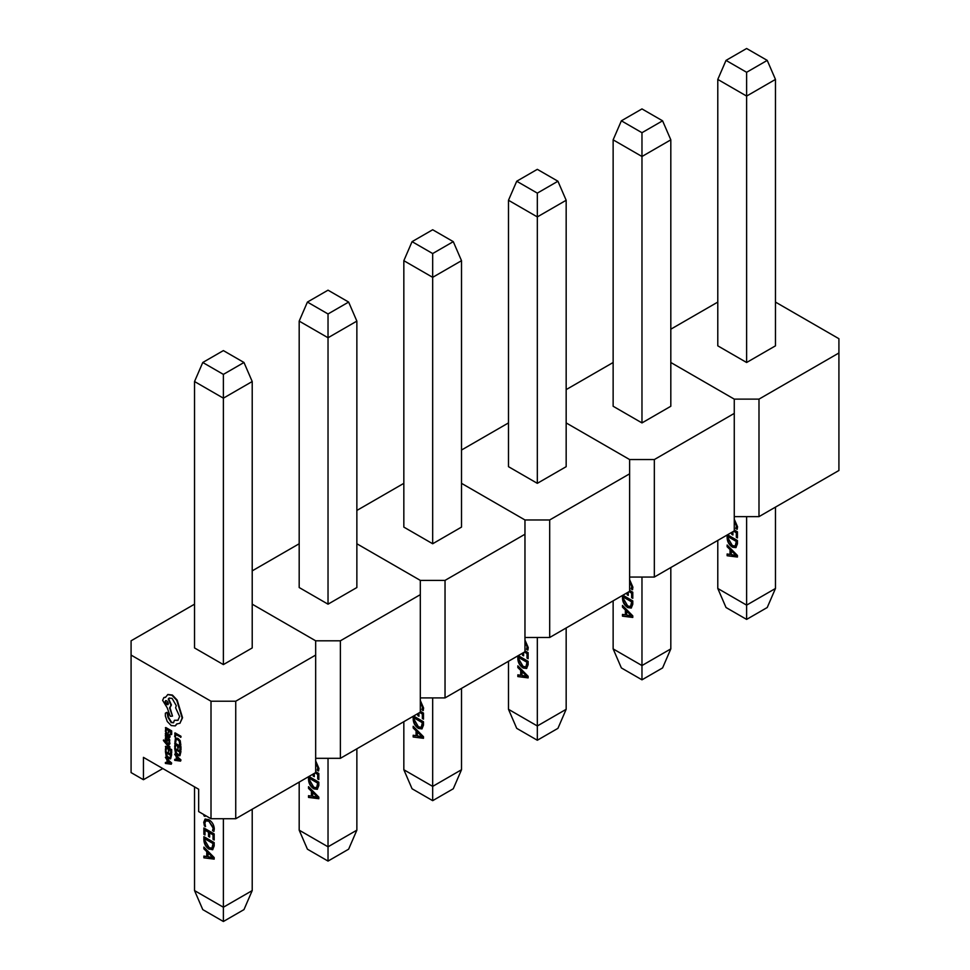 <?xml version="1.0" encoding="UTF-8"?>
<svg xmlns="http://www.w3.org/2000/svg" width="970" height="970" viewBox="0 0 970 970"><rect width="100%" height="100%" fill="white"/><g stroke="black" fill="none" stroke-linecap="round" stroke-linejoin="round"><path stroke-width="1.45" d="M318.827 797.122L318.827 798.722L308.533 797.413L308.533 795.667L311.418 796.14L311.418 791.229L308.533 788.416L308.533 786.682L318.827 797.122M328.03 758.322L328.03 846.81L299.184 830.162L299.184 782.099M317.469 789.192L314.219 788.622C310.861 786.379 309.103 783.251 308.933 779.237L308.933 776.473L318.827 782.184L318.827 785.542L317.275 789.325L313.807 788.852C310.449 786.609 308.69 783.481 308.533 779.468L308.533 776.715M315.662 771.659L318.827 773.478L318.827 779.577L317.699 778.922L317.699 774.424L315.092 772.92M314.304 773.369L314.304 776.667L313.177 776.012L313.177 774.024M315.662 760.892L318.948 768.434L318.548 770.992L317.166 770.192L317.82 767.791L315.662 762.553M299.184 543.758L252.212 570.869M194.533 604.177L131.083 640.806L131.083 655.077L211.011 701.225L235.734 701.225L315.662 655.077L315.662 640.806L252.212 604.177L315.662 640.806L340.385 640.806L340.385 758.322L420.313 712.174L420.313 580.387L356.863 543.758L420.313 580.387L445.036 580.387L445.036 697.903L524.964 651.755L524.964 519.968L461.514 483.339L524.964 519.968L549.687 519.968L549.687 637.484L629.615 591.336L629.615 459.55L566.165 422.92L629.615 459.55L654.338 459.55L654.338 577.053L734.266 530.905L734.266 399.131L670.816 362.501L734.266 399.131L758.989 399.131L758.989 516.634L838.917 470.486L838.917 338.712L775.466 302.082M315.662 758.322L340.385 758.322M340.385 640.806L420.313 594.659M299.184 321.106L299.184 587.529L328.03 604.177L356.863 587.529L356.863 321.106L328.03 337.754L299.184 321.106L307.417 302.07L328.03 313.965L348.63 302.07L328.03 290.175L307.417 302.07M328.03 604.177L328.03 313.965M356.863 830.162L348.63 849.186L328.03 861.081L328.03 846.81L356.863 830.162L356.863 748.804M328.03 861.081L307.417 849.186L299.184 830.162M348.63 302.07L356.863 321.106M318.827 798.431L308.533 797.413M308.933 797.17L308.933 795.739M311.418 791.229L311.418 796.14M311.831 790.986L308.533 788.416M308.933 788.186L308.933 787.094M317.978 796.94L312.958 792.041L312.546 796.249L317.566 797.182L312.546 792.272M316.79 787.604L318.111 782.887L309.66 778.486L309.66 780.171L313.783 787.24L316.596 787.737L317.699 783.129L309.66 778.486M318.827 779.092L317.699 778.922M318.111 778.68L317.699 774.424M318.111 774.181L315.505 772.678M314.304 776.194L313.177 776.012M313.589 775.782L313.589 773.793M318.693 770.604L317.166 770.192M317.578 769.962L317.82 767.791M318.233 767.561L315.662 761.886M423.478 736.703L423.478 738.303L413.184 736.994L413.184 735.248L416.069 735.721L416.069 730.798L413.184 727.997L413.184 726.263L423.478 736.703M432.681 697.903L432.681 786.391L403.835 769.731L403.835 721.68M422.12 728.773L418.87 728.203C415.512 725.96 413.753 722.832 413.584 718.806L413.584 716.054L423.478 721.765L423.478 725.123L421.926 728.906L418.458 728.434C415.099 726.19 413.341 723.062 413.184 719.049L413.184 716.284M420.313 711.228L423.478 713.059L423.478 719.158L422.35 718.503L422.35 714.005L419.743 712.501M418.955 712.95L418.955 716.248L417.827 715.593L417.827 713.605M420.313 700.473L423.599 708.015L423.199 710.573L421.817 709.773L422.471 707.372L420.313 702.122M403.835 483.339L356.863 510.45M420.313 697.903L445.036 697.903M445.036 580.387L524.964 534.24M403.835 260.688L403.835 527.098L432.681 543.758L461.514 527.098L461.514 260.688L432.681 277.335L403.835 260.688L412.068 241.651L432.681 253.546L453.281 241.651L432.681 229.757L412.068 241.651M432.681 543.758L432.681 253.546M461.514 769.731L453.281 788.768L432.681 800.662L432.681 786.391L461.514 769.731L461.514 688.385M432.681 800.662L412.068 788.768L403.835 769.731M453.281 241.651L461.514 260.688M423.478 738.012L413.184 736.994M413.584 736.751L413.584 735.321M416.069 730.798L416.069 735.721M416.482 730.568L413.184 727.997M413.584 727.767L413.584 726.676M422.217 736.763L417.609 731.622L417.197 735.83L422.217 736.763L417.197 731.853M421.441 727.185L422.762 722.468L414.311 718.067L414.311 719.752L418.434 726.821L421.247 727.318L422.35 722.711L414.311 718.067M423.478 718.673L422.35 718.503M422.762 718.261L422.35 714.005M422.762 713.762L420.155 712.259M418.955 715.775L417.827 715.593M418.24 715.363L418.24 713.374M423.344 710.185L421.817 709.773M422.229 709.543L422.471 707.372M422.884 707.142L420.313 701.468M528.129 676.284L528.129 677.885L517.834 676.575L517.834 674.829L520.72 675.302L520.72 670.379L517.834 667.578L517.834 665.844L528.129 676.284M537.319 637.484L537.319 725.972L508.486 709.312L508.486 661.261M526.771 668.354L523.521 667.784C520.162 665.541 518.404 662.413 518.235 658.387L518.235 655.635L528.129 661.346L528.129 664.705L526.577 668.488L523.109 668.015C519.75 665.772 517.992 662.643 517.834 658.63L517.834 655.865M524.964 650.809L528.129 652.64L528.129 658.727L527.001 658.084L527.001 653.586L524.394 652.082M523.606 652.531L523.606 655.829L522.478 655.174L522.478 653.186M524.964 640.054L528.25 647.596L527.85 650.155L526.467 649.354L527.122 646.954L524.964 641.703M508.486 422.92L461.514 450.031M524.964 637.484L549.687 637.484M549.687 519.968L629.615 473.821M508.486 200.269L508.486 466.679L537.319 483.339L566.165 466.679L566.165 200.269L537.319 216.916L508.486 200.269L516.719 181.232L537.319 193.127L557.932 181.232L537.319 169.338L516.719 181.232M537.319 483.339L537.319 193.127M566.165 709.312L557.932 728.349L537.319 740.243L537.319 725.972L566.165 709.312L566.165 627.966M537.319 740.243L516.719 728.349L508.486 709.312M557.932 181.232L566.165 200.269M528.129 677.593L517.834 676.575M518.235 676.332L518.235 674.902M520.72 670.379L520.72 675.302M521.132 670.149L517.834 667.578M518.235 667.348L518.235 666.257M527.28 676.102L522.26 671.204L521.848 675.411L526.868 676.345L521.848 671.434M526.092 666.766L527.413 662.049L518.962 657.648L518.962 659.333L523.085 666.402L525.898 666.899L527.001 662.292L518.962 657.648M528.129 658.254L527.001 658.084M527.413 657.842L527.001 653.586M527.413 653.343L524.806 651.84M523.606 655.356L522.478 655.174M522.891 654.944L522.891 652.955M527.995 649.767L526.467 649.354M526.88 649.124L527.122 646.954M527.534 646.711L524.964 641.049M632.779 615.865L632.779 617.453L622.485 616.156L622.485 614.41L625.371 614.883L625.371 609.96L622.485 607.159L622.485 605.425L632.779 615.865M641.97 577.053L641.97 665.553L613.137 648.894L613.137 600.842M631.421 607.935L628.172 607.365C624.813 605.122 623.055 601.994 622.885 597.969L622.885 595.216L632.779 600.927L632.779 604.286L631.227 608.057L627.76 607.596C624.401 605.353 622.643 602.224 622.485 598.211L622.485 595.447M629.615 590.39L632.779 592.221L632.779 598.308L631.652 597.665L631.652 593.167L629.045 591.664M628.257 592.112L628.257 595.41L627.129 594.755L627.129 592.767M629.615 579.636L632.901 587.177L632.501 589.736L631.118 588.935L631.773 586.535L629.615 581.285M613.137 362.501L566.165 389.613M629.615 577.053L654.338 577.053M654.338 459.55L734.266 413.402M613.137 139.838L613.137 406.26L641.97 422.92L670.816 406.26L670.816 139.838L641.97 156.497L613.137 139.838L621.37 120.813L641.97 132.708L662.583 120.813L641.97 108.919L621.37 120.813M641.97 422.92L641.97 132.708M670.816 648.894L662.583 667.93L641.97 679.824L641.97 665.553L670.816 648.894L670.816 567.547M641.97 679.824L621.37 667.93L613.137 648.894M662.583 120.813L670.816 139.838M632.779 617.175L622.485 616.156M622.885 615.914L622.885 614.483M625.371 609.96L625.371 614.883M625.783 609.73L622.485 607.159M622.885 606.929L622.885 605.838M631.519 615.926L626.911 610.785L626.499 614.992L631.519 615.926L626.499 611.015M630.743 606.347L632.064 601.63L623.613 597.229L623.613 598.914L627.736 605.983L630.548 606.48L631.652 601.861L623.613 597.229M632.779 597.835L631.652 597.665M632.064 597.423L631.652 593.167M632.064 592.925L629.457 591.421M628.257 594.937L627.129 594.755M627.541 594.525L627.541 592.524M632.646 589.348L631.118 588.935M631.531 588.705L631.773 586.535M632.185 586.292L629.615 580.63M737.43 555.446L737.43 557.035L727.136 555.737L727.136 553.991L730.022 554.464L730.022 549.541L727.136 546.74L727.136 545.007L737.43 555.446M746.621 516.634L746.621 605.134L717.788 588.475L717.788 540.423M736.072 547.516L732.823 546.947C729.464 544.703 727.706 541.575 727.536 537.55L727.536 534.797L737.43 540.508L737.43 543.855L735.878 547.638L732.411 547.177C729.052 544.934 727.294 541.806 727.136 537.792L727.136 535.028M734.266 529.972L737.43 531.803L737.43 537.889L736.303 537.247L736.303 532.748L733.696 531.245M732.908 531.693L732.908 534.991L731.78 534.337L731.78 532.348M734.266 519.217L737.552 526.758L737.151 529.317L735.769 528.517L736.424 526.116L734.266 520.866M717.788 302.082L670.816 329.194M734.266 516.634L758.989 516.634M758.989 399.131L838.917 352.983M717.788 79.419L717.788 345.841L746.621 362.501L775.466 345.841L775.466 79.419L746.621 96.078L717.788 79.419L726.021 60.395L746.621 72.289L767.234 60.395L746.621 48.5L726.021 60.395M746.621 362.501L746.621 72.289M775.466 588.475L767.234 607.511L746.621 619.406L746.621 605.134L775.466 588.475L775.466 507.128M746.621 619.406L726.021 607.511L717.788 588.475M767.234 60.395L775.466 79.419M737.43 556.744L727.136 555.737M727.536 555.495L727.536 554.064M730.022 549.541L730.022 554.464M730.434 549.311L727.136 546.74M727.536 546.498L727.536 545.419M736.169 555.507L731.562 550.366L731.15 554.573L736.169 555.507L731.15 550.596M735.393 545.928L736.715 541.212L728.264 536.81L728.264 538.495L732.386 545.564L735.199 546.062L736.303 541.442L728.264 536.81M737.43 537.416L736.303 537.247M736.715 537.004L736.303 532.748M736.715 532.506L734.108 531.002M732.908 534.518L731.78 534.337M732.192 534.106L732.192 532.106M737.297 528.929L735.769 528.517M736.181 528.286L736.424 526.116M736.836 525.873L734.266 520.211M169.58 748.028L166.088 743.699L169.58 744.329L169.58 743.384L165.409 742.862L164.136 740.413L163.421 740.546L169.58 748.028L169.992 746.9L166.937 743.869M169.58 744.329L169.992 743.141L165.809 742.62L164.548 740.171L163.481 740.025M168.501 737.418L170.089 736.594L169.702 734.702L168.574 734.52L169.083 736.4L168.052 736.788L166.513 732.859L165.3 733.696L166.04 735.599L165.397 735.26L165.397 736.097L168.089 737.661L169.677 736.824L168.574 734.52M169.714 737.661L170.089 736.594L169.714 737.661M165.627 732.762L166.925 732.629L166.04 732.532L166.925 732.629L168.465 736.557L169.495 736.169M166.064 731.792L166.064 729.016L168.04 730.155L168.707 732.968L168.707 730.543L170.587 731.635L170.587 734.241L171.678 734.399L171.678 730.907L165.809 727.524L165.397 731.404L166.064 731.792L166.476 729.258M168.707 732.968L169.119 730.786M180.42 745.36L179.802 740.91L177.522 738.606L175.4 738.255L174.939 742.195L175.667 742.608L175.897 739.249L177.571 739.552L179.329 741.286L179.632 744.899L180.832 745.118L180.214 740.668L177.934 738.376L175.703 738.085M175.667 742.608L176.31 739.019M131.083 655.077L131.083 772.593L143.439 779.722L162.802 768.543M211.011 701.225L211.011 818.741L198.656 811.599L198.656 789.24L143.439 757.364L143.439 779.722M175.364 737.091L175.364 734.399L180.978 737.151L180.978 736.279L175.109 732.896L174.697 736.703L175.364 737.091L175.776 734.629M175.364 747.433L175.364 744.669L177.34 745.809L178.007 748.622L178.007 746.197L179.887 747.276L179.887 749.895L180.978 750.04L180.978 746.56L175.109 743.165L174.697 747.045L175.364 747.433L175.776 744.911M178.007 748.622L178.419 746.439M179.959 755.666L180.978 751.483L174.697 748.331L175.521 753.302L177.704 755.581L179.789 755.763L180.565 751.714L174.697 748.331M176.31 759.292L174.697 759.352L174.697 760.31L180.565 761.123L180.565 760.189L174.697 754.223L176.31 756.77L176.31 759.583L174.697 759.352M180.565 761.123L180.978 759.946L174.697 754.223M167.276 740.037L165.955 737.103L165.3 738.51L166.537 741.177L168.537 739.661M167.24 739.601L168.198 738.643L167.652 739.37L168.865 738.788L169.762 739.843L169.495 742.656L168.453 739.019L166.464 740.268L165.894 738.934L166.707 737.539M166.064 750.55L166.064 747.773L168.04 748.913L168.707 751.726L168.707 749.301L170.587 750.392L170.587 752.999L171.678 753.156L171.678 749.664L165.809 746.282L165.397 750.162L166.064 750.55L166.476 748.015M168.707 751.726L169.119 749.543M170.647 758.77L171.678 754.587L165.397 751.435L166.222 756.406L168.404 758.685L170.477 758.867L171.266 754.83L165.397 751.435M166.998 762.396L165.397 762.456L165.397 763.426L171.266 764.227L171.266 763.293L165.397 757.327L166.998 759.874L166.998 762.699L165.397 762.456M171.266 764.227L171.678 763.063L165.397 757.327M175.412 725.766L176.989 723.996M179.899 723.317L182.554 717.727L177.171 700.073L172.417 695.066L167.871 694.471L165.458 697.406L163.845 697.612L162.62 700.34L167.204 707.809L170.296 716.333L172.502 716.115L169.58 707.967L170.999 705.178L168.246 699.067L169.132 698.109L172.09 698.388L176.261 705.614L175.631 707.809L179.632 716.563L177.91 720.358L174.418 720.298L173.472 722.783L171.169 722.565L167.919 717.218L167.083 712.307L165.785 712.962L167.083 712.307L168.368 714.551L168.331 716.976L171.581 722.323L173.666 722.65M178.104 720.237L174.418 720.298M172.502 716.115L170.005 707.748L171.411 704.935L168.659 698.824L169.35 698M165.543 697.115L164.051 697.515M214.176 857.541L214.176 859.141L203.882 857.832L203.882 856.086L206.768 856.558L206.768 851.648L203.882 848.835L203.882 847.101L214.176 857.541M223.379 818.741L223.379 907.229L194.533 890.581L194.533 786.864M209.156 849.271C205.798 847.04 204.039 843.9 203.882 839.887L203.882 836.661L214.176 842.603L214.176 845.961L212.624 849.744L209.569 849.041C206.21 846.798 204.452 843.67 204.282 839.656L203.882 839.887M205.01 830.199L205.01 834.988L203.882 834.333L203.882 827.956L214.176 833.897L214.176 839.996L213.048 839.341L213.048 834.843L209.653 832.878L209.653 837.086L208.526 836.443L208.526 832.236L205.01 830.199L208.526 832.236M204.876 823.154L205.543 826.598L204.415 825.943L203.748 822.281L205.058 819.08L208.829 819.65C212.187 821.772 214.018 824.852 214.297 828.853L213.897 831.411L212.515 830.623L213.17 828.21L208.914 821.287L205.87 820.802L204.876 823.154M205.01 815.273L205.01 816.425L203.882 815.77L203.882 814.618M211.011 818.741L235.734 818.741L315.662 772.593L315.662 655.077M235.734 701.225L235.734 818.741M194.533 381.525L194.533 647.948L223.379 664.595L252.212 647.948L252.212 381.525L223.379 398.173L194.533 381.525L202.766 362.489L223.379 374.384L243.979 362.489L223.379 350.594L202.766 362.489M223.379 664.595L223.379 374.384M252.212 890.581L243.979 909.605L223.379 921.5L223.379 907.229L252.212 890.581L252.212 809.222M223.379 921.5L202.766 909.605L194.533 890.581M243.979 362.489L252.212 381.525M214.176 858.85L203.882 857.832M204.282 857.589L204.282 856.158M206.768 851.648L206.768 856.558M207.18 851.405L203.882 848.835M204.282 848.604L204.282 847.513M212.915 857.601L208.308 852.46L207.895 856.68L212.915 857.601L207.895 852.691M204.282 839.656L204.282 836.892M212.818 849.611L209.569 849.041M212.139 848.022L213.461 843.306L205.01 838.904L205.01 840.59L209.132 847.659L211.945 848.156L213.048 843.548L205.01 838.904M205.01 834.515L203.882 834.333M204.282 834.091L204.282 828.186M214.176 839.511L213.048 839.341M213.461 839.098L213.048 834.843M213.461 834.6L209.653 832.878M209.653 836.613L208.526 836.443M208.938 836.201L208.938 831.993M205.325 825.991L204.415 825.943M204.828 825.7L203.748 822.281M204.161 822.051L205.276 818.971M214.043 831.023L212.515 830.623M212.927 830.381L213.17 828.21M213.582 827.98L208.914 821.287M209.326 821.056L206.076 820.705M205.01 815.94L203.882 815.77M204.282 815.527L204.282 814.861M180.565 737.394L180.978 736.279M180.565 736.521L174.697 733.138M180.565 750.283L180.978 746.56M180.565 746.791L174.697 743.408M179.887 752.199L175.364 749.592L175.982 752.938L177.692 754.648L179.341 754.866L179.887 752.199M175.776 749.834L176.394 752.708L178.104 754.418L179.753 754.624M176.964 757.424L176.964 759.692L179.814 760.213L176.964 757.424M177.377 757.837L177.377 759.462L179.329 759.765M171.266 734.642L171.678 730.907M171.266 731.15L165.397 727.767M169.083 736.4L168.465 736.557M167.107 734.29L165.894 734.266L167.495 736.472L167.107 734.29M166.5 733.49L167.507 736M166.294 737.77L165.543 737.333M167.228 741.298L168.513 739.94L169.495 742.656M171.266 753.399L171.678 749.664M171.266 749.907L165.397 746.524M170.587 755.315L166.064 752.696L166.67 756.054L168.38 757.764L170.029 757.97L170.587 755.315M166.476 752.938L167.083 755.812L168.792 757.521L170.441 757.728M167.664 760.529L167.664 762.808L170.514 763.317L167.664 760.529M168.077 760.941L168.077 762.565L170.017 762.881M165.373 713.192L166.67 712.55L165.373 713.192L165.373 716.042L167.252 721.498L171.217 725.572L175.206 725.899L176.673 723.96L179.971 723.256L182.142 717.97L176.758 700.316L172.005 695.308L167.64 694.593M165.603 700.679L165.118 701.734C166.222 704.79 167.301 705.42 168.38 703.614C167.289 700.57 166.209 699.952 165.118 701.734L168.089 704.511M167.895 704.669L168.38 703.614M165.821 700.595L165.53 701.504"/></g></svg>
